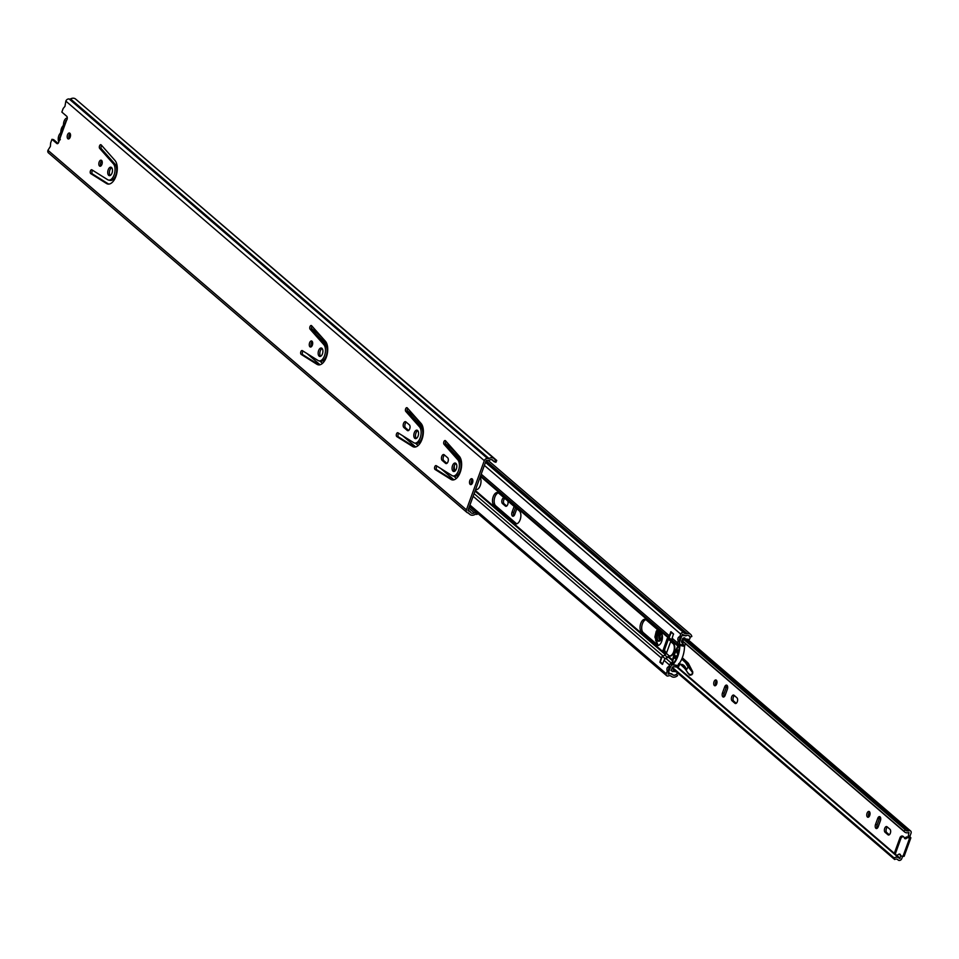 <?xml version="1.0" encoding="UTF-8"?>
<svg xmlns="http://www.w3.org/2000/svg" width="959" height="959" viewBox="0 0 959 959"><rect width="100%" height="100%" fill="white"/><g stroke="black" fill="none" stroke-linecap="round" stroke-linejoin="round"><path stroke-width="1.44" d="M100.887 165.955A3.081 1.642 100.7 0 1 100.839 162.335A3.081 1.642 100.7 0 1 101.87 160.764M99.173 162.023A3.081 1.642 -79.3 0 0 99.964 166.231A3.081 1.642 -79.3 0 0 101.918 164.385A3.081 1.642 -79.3 0 0 101.115 160.177A3.081 1.642 -79.3 0 0 99.173 162.023M108.715 184.104A12.743 6.785 100.7 0 1 108.223 183.84L92.412 173.927A2.014 1.067 100.7 0 1 92.1 171.265A2.014 1.067 100.7 0 1 92.687 170.318M91.896 169.827A2.014 1.067 -79.3 0 0 91.692 169.743A2.014 1.067 -79.3 0 0 90.422 170.954A2.014 1.067 -79.3 0 0 90.745 173.615L106.545 183.517A12.743 6.785 -79.3 0 0 107.864 184.044A12.743 6.785 -79.3 0 0 116.303 175.185A12.743 6.785 -79.3 0 0 114.948 160.429L101.186 144.917A2.014 1.067 -79.3 0 0 100.815 144.689A2.014 1.067 -79.3 0 0 99.544 145.9A2.014 1.067 -79.3 0 0 99.688 148.417L113.462 163.929A8.715 4.639 100.7 0 1 114.385 174.035A8.715 4.639 100.7 0 1 108.607 180.088A8.715 4.639 100.7 0 1 107.708 179.729L91.896 169.827M108.607 180.088L110.273 180.4A8.715 4.639 -79.3 0 0 116.063 174.346A8.715 4.639 -79.3 0 0 115.128 164.253L101.366 148.741A2.014 1.067 100.7 0 1 101.21 146.212A2.014 1.067 100.7 0 1 101.642 145.432M110.201 175.485A4.292 2.29 100.7 0 1 109.865 170.091A4.292 2.29 100.7 0 1 111.688 167.669M108.199 169.779A4.292 2.29 -79.3 0 0 109.314 175.641A4.292 2.29 -79.3 0 0 112.023 173.064A4.292 2.29 -79.3 0 0 110.908 167.202A4.292 2.29 -79.3 0 0 108.199 169.779M311.315 346.75A3.081 1.642 100.7 0 1 311.267 343.142A3.081 1.642 100.7 0 1 312.298 341.572M309.601 342.819A3.081 1.642 -79.3 0 0 310.392 347.026A3.081 1.642 -79.3 0 0 312.346 345.18A3.081 1.642 -79.3 0 0 311.543 340.972A3.081 1.642 -79.3 0 0 309.601 342.819M319.143 364.899A12.743 6.785 100.7 0 1 318.652 364.636L302.84 354.734A2.014 1.067 100.7 0 1 302.529 352.061A2.014 1.067 100.7 0 1 303.116 351.114M302.325 350.622A2.014 1.067 -79.3 0 0 302.121 350.538A2.014 1.067 -79.3 0 0 300.85 351.749A2.014 1.067 -79.3 0 0 301.174 354.41L316.973 364.324A12.743 6.785 -79.3 0 0 318.292 364.84A12.743 6.785 -79.3 0 0 326.743 355.993A12.743 6.785 -79.3 0 0 325.377 341.224L311.615 325.724A2.014 1.067 -79.3 0 0 311.243 325.497A2.014 1.067 -79.3 0 0 309.973 326.695A2.014 1.067 -79.3 0 0 310.117 329.225L323.89 344.737A8.715 4.639 100.7 0 1 324.813 354.83A8.715 4.639 100.7 0 1 319.035 360.884A8.715 4.639 100.7 0 1 318.136 360.536L302.325 350.622M319.035 360.884L320.714 361.207A8.715 4.639 -79.3 0 0 326.492 355.142A8.715 4.639 -79.3 0 0 325.557 345.048L311.795 329.536A2.014 1.067 100.7 0 1 311.639 327.019A2.014 1.067 100.7 0 1 312.071 326.24M320.63 356.292A4.292 2.29 100.7 0 1 320.294 350.898A4.292 2.29 100.7 0 1 322.116 348.465M318.628 350.574A4.292 2.29 -79.3 0 0 319.743 356.436A4.292 2.29 -79.3 0 0 322.452 353.859A4.292 2.29 -79.3 0 0 321.337 348.009A4.292 2.29 -79.3 0 0 318.628 350.574M408.63 430.471L405.537 427.822A3.081 1.642 100.7 0 1 405.189 423.83A3.081 1.642 100.7 0 1 406.28 422.212M405.909 421.888A3.081 1.642 -79.3 0 0 405.465 421.66A3.081 1.642 -79.3 0 0 403.511 423.506A3.081 1.642 -79.3 0 0 403.871 427.498L407.335 430.483A3.081 1.642 -79.3 0 0 407.779 430.699A3.081 1.642 -79.3 0 0 409.865 428.421A3.081 1.642 -79.3 0 0 409.373 424.861L405.909 421.888M414.791 447.086A12.743 6.785 100.7 0 1 414.3 446.822L398.488 436.908A2.014 1.067 100.7 0 1 398.177 434.247A2.014 1.067 100.7 0 1 398.764 433.3M397.985 432.809A2.014 1.067 -79.3 0 0 397.769 432.725A2.014 1.067 -79.3 0 0 396.499 433.936A2.014 1.067 -79.3 0 0 396.822 436.597L412.622 446.498A12.743 6.785 -79.3 0 0 413.94 447.026A12.743 6.785 -79.3 0 0 422.392 438.167A12.743 6.785 -79.3 0 0 421.037 423.41L407.263 407.899A2.014 1.067 -79.3 0 0 406.892 407.671A2.014 1.067 -79.3 0 0 405.621 408.882A2.014 1.067 -79.3 0 0 405.765 411.399L419.539 426.911A8.715 4.639 100.7 0 1 420.462 437.016A8.715 4.639 100.7 0 1 414.684 443.07A8.715 4.639 100.7 0 1 413.785 442.71L397.985 432.809M414.684 443.07L416.362 443.382A8.715 4.639 -79.3 0 0 422.14 437.328A8.715 4.639 -79.3 0 0 421.217 427.234L407.443 411.723A2.014 1.067 100.7 0 1 407.287 409.193A2.014 1.067 100.7 0 1 407.719 408.414M416.278 438.467A4.292 2.29 100.7 0 1 415.942 433.072A4.292 2.29 100.7 0 1 417.764 430.651M414.276 432.761A4.292 2.29 -79.3 0 0 415.391 438.623A4.292 2.29 -79.3 0 0 418.1 436.045A4.292 2.29 -79.3 0 0 416.985 430.183A4.292 2.29 -79.3 0 0 414.276 432.761M446.894 463.353L443.801 460.692A3.081 1.642 100.7 0 1 443.442 456.7A3.081 1.642 100.7 0 1 444.544 455.081M444.173 454.758A3.081 1.642 -79.3 0 0 443.717 454.53A3.081 1.642 -79.3 0 0 441.775 456.388A3.081 1.642 -79.3 0 0 442.123 460.368L445.587 463.353A3.081 1.642 -79.3 0 0 446.043 463.581A3.081 1.642 -79.3 0 0 448.129 461.303A3.081 1.642 -79.3 0 0 447.637 457.743L444.173 454.758M453.056 479.956A12.743 6.785 100.7 0 1 452.564 479.692L436.753 469.778A2.014 1.067 100.7 0 1 436.441 467.117A2.014 1.067 100.7 0 1 437.016 466.17M436.237 465.678A2.014 1.067 -79.3 0 0 436.033 465.594A2.014 1.067 -79.3 0 0 434.763 466.805A2.014 1.067 -79.3 0 0 435.074 469.466L450.886 479.368A12.743 6.785 -79.3 0 0 452.192 479.896A12.743 6.785 -79.3 0 0 460.644 471.037A12.743 6.785 -79.3 0 0 459.289 456.28L445.527 440.768A2.014 1.067 -79.3 0 0 445.144 440.553A2.014 1.067 -79.3 0 0 443.885 441.751A2.014 1.067 -79.3 0 0 444.029 444.281L457.803 459.781A8.715 4.639 100.7 0 1 458.726 469.886A8.715 4.639 100.7 0 1 452.948 475.94A8.715 4.639 100.7 0 1 452.049 475.58L436.237 465.678M452.948 475.94L454.614 476.251A8.715 4.639 -79.3 0 0 460.404 470.198A8.715 4.639 -79.3 0 0 459.469 460.104L445.707 444.592A2.014 1.067 100.7 0 1 445.551 442.075A2.014 1.067 100.7 0 1 445.983 441.284M454.542 471.349A4.292 2.29 100.7 0 1 454.206 465.942A4.292 2.29 100.7 0 1 456.016 463.521M452.528 465.63A4.292 2.29 -79.3 0 0 453.643 471.492A4.292 2.29 -79.3 0 0 456.364 468.915A4.292 2.29 -79.3 0 0 455.237 463.053A4.292 2.29 -79.3 0 0 452.528 465.63M69.216 138.647A3.021 1.606 100.7 0 1 69.18 135.135A3.021 1.606 100.7 0 1 70.175 133.625M67.514 134.823A3.021 1.606 -79.3 0 0 68.293 138.947A3.021 1.606 -79.3 0 0 70.199 137.137A3.021 1.606 -79.3 0 0 69.42 133.013A3.021 1.606 -79.3 0 0 67.514 134.823M471.54 484.331A3.021 1.606 100.7 0 1 471.516 480.819A3.021 1.606 100.7 0 1 472.499 479.296M469.838 480.495A3.021 1.606 -79.3 0 0 470.629 484.619A3.021 1.606 -79.3 0 0 472.535 482.809A3.021 1.606 -79.3 0 0 471.744 478.697A3.021 1.606 -79.3 0 0 469.838 480.495M494.101 458.63L75.641 99.077A5.358 4.339 130.7 0 0 70.522 98.933A1.343 1.079 -49.3 0 1 69.671 99.101L69.132 98.993A2.817 2.278 130.7 0 0 65.847 101.115L64.96 106.353L63.366 108.235A1.343 0.719 -79.3 0 0 63.066 108.775L61.855 112.095L66.722 116.279A2.481 1.319 100.7 0 1 66.519 120.414L59.002 141.069A2.481 1.319 100.7 0 1 57.18 143.682A2.481 1.319 100.7 0 1 56.821 143.502L51.954 139.319L50.743 142.639A1.343 0.719 -79.3 0 0 50.599 143.323L50.395 146.391L47.95 150.299A2.817 2.278 130.7 0 0 48.453 152.877L466.925 512.43A2.817 2.278 -49.3 0 1 466.422 509.84L484.319 460.656A2.817 2.278 -49.3 0 1 487.592 458.534L488.143 458.642A1.343 1.079 130.7 0 0 488.994 458.474A5.358 4.339 -49.3 0 1 494.101 458.63A5.358 4.339 -49.3 0 1 494.928 459.661A1.343 1.079 130.7 0 0 495.467 460.092L494.664 461.89L495.923 462.262L496.738 460.464L494.904 459.613M476.659 512.466L476.263 512.43A3.356 2.709 130.7 0 0 474.345 512.909A3.356 2.709 -49.3 0 1 471.097 512.837A3.356 2.709 -49.3 0 1 470.605 512.238A3.356 2.709 130.7 0 0 470.114 511.638A3.356 2.709 130.7 0 0 469.047 511.123L468.495 511.015A0.803 0.647 -49.3 0 1 468.088 510.164L485.997 460.979A0.803 0.647 -49.3 0 1 486.932 460.368L487.484 460.476A3.356 2.709 130.7 0 0 489.593 460.056A3.356 2.709 -49.3 0 1 492.794 460.152A3.356 2.709 -49.3 0 1 493.31 460.799A3.356 2.709 130.7 0 0 493.825 461.435A3.356 2.709 130.7 0 0 494.664 461.89M57.996 143.394L53.62 139.63L51.954 139.319M468.531 513.005L468.999 513.401A5.358 4.339 -49.3 0 0 469.79 514.36A5.358 4.339 -49.3 0 0 474.981 514.468A1.343 1.079 130.7 0 1 475.748 514.276L477.103 514.408L477.462 513.149M466.925 512.43A2.817 2.278 -49.3 0 0 467.824 512.849L468.376 512.957A1.343 1.079 130.7 0 1 468.999 513.401M77.523 100.707L496.738 460.464M60.345 139.391L59.002 141.069L58.943 140.074L66.063 120.51M58.847 141.896A5.298 2.817 100.7 0 1 58.799 135.758A5.298 2.817 100.7 0 1 60.105 133.493A2.146 1.139 100.7 0 0 60.849 131.431A5.502 2.925 -79.3 0 1 61.448 128.482A5.502 2.925 -79.3 0 1 62.767 126.168A2.146 1.139 100.7 0 0 63.522 124.119A5.298 2.817 -79.3 0 1 64.085 121.23A5.298 2.817 -79.3 0 1 67.286 118.029M61.64 132.654A4.22 2.254 100.7 0 1 63.857 126.564M461.363 461.087L458.678 458.774A6.833 3.644 -79.3 0 0 457.911 458.342M516.685 523.83A6.833 3.644 100.7 0 1 516.493 523.674L495.695 505.801A6.833 3.644 100.7 0 1 494.904 496.954A6.833 3.644 100.7 0 1 498.356 492.89M498.548 493.034A6.833 3.644 -79.3 0 0 497.553 492.542A6.833 3.644 -79.3 0 0 493.238 496.642A6.833 3.644 -79.3 0 0 494.017 505.489L514.827 523.362A6.833 3.644 -79.3 0 0 515.822 523.854A6.833 3.644 -79.3 0 0 520.437 518.807A6.833 3.644 -79.3 0 0 519.358 510.907L498.548 493.034M658.246 645.455A6.833 3.644 100.7 0 1 658.054 645.311L643.225 632.568A6.833 3.644 100.7 0 1 642.446 623.722A6.833 3.644 100.7 0 1 645.898 619.646M646.09 619.802A6.833 3.644 -79.3 0 0 645.095 619.31A6.833 3.644 -79.3 0 0 640.78 623.41A6.833 3.644 -79.3 0 0 641.559 632.257L656.388 644.987A6.833 3.644 -79.3 0 0 657.383 645.479A6.833 3.644 -79.3 0 0 661.998 640.432A6.833 3.644 -79.3 0 0 660.919 632.544L646.09 619.802M676.455 674.225L676.551 674.309A3.356 2.709 -49.3 0 1 672.75 674.872L672.247 674.513A5.358 4.339 130.7 0 0 668.075 674.201L668.687 672.031A1.343 0.719 -79.3 0 0 668.735 670.605A2.014 1.067 100.7 0 1 668.807 668.471A2.014 1.067 100.7 0 1 669.957 667.248A1.343 0.719 -79.3 0 0 670.725 666.445L672.163 664.623M469.946 505.057L666.277 673.745L667.008 671.72A1.343 0.719 -79.3 0 0 667.056 670.293A2.014 1.067 100.7 0 1 667.128 668.147A2.014 1.067 100.7 0 1 668.279 666.937A1.343 0.719 -79.3 0 0 669.046 666.121L670.725 666.445M679.979 636.105A1.343 0.719 -79.3 0 1 679.212 636.908A2.014 1.067 100.7 0 0 678.061 638.131A2.014 1.067 100.7 0 0 677.989 640.264A1.343 0.719 -79.3 0 1 677.941 641.691L677.522 642.842A2.685 2.17 130.7 0 0 677.354 643.693L679.643 644.124L679.607 642.015A1.343 0.719 -79.3 0 0 679.655 640.588A2.014 1.067 100.7 0 1 679.739 638.442A2.014 1.067 100.7 0 1 680.878 637.232A1.343 0.719 -79.3 0 0 681.645 636.416L682.592 634.319A5.358 4.339 130.7 0 0 683 634.726A5.358 4.339 130.7 0 0 686.44 635.517L687.124 635.385A3.356 2.709 -49.3 0 1 689.293 635.877A3.356 2.709 -49.3 0 1 690.06 637.22L691.823 636.5A5.358 4.339 130.7 0 0 690.6 634.343A5.358 4.339 130.7 0 0 687.135 633.563L686.464 633.695A3.356 2.709 -49.3 0 1 684.306 633.204A3.356 2.709 -49.3 0 1 684.055 632.952A2.146 1.738 130.7 0 0 680.71 634.079L679.979 636.105L681.645 636.416M677.354 643.693L678.972 646.498M476.815 489.569A6.833 3.644 100.7 0 1 476.623 489.414L475.868 488.778M455.213 470.845A6.833 3.644 100.7 0 1 454.362 465.547M459.265 474.513L458.63 473.95M481.19 474.154L669.274 635.745L670.976 631.717L673.482 633.875L672.139 638.214A2.685 2.17 -49.3 0 0 672.475 640.528L674.153 642.362L674.117 644.448A6.701 3.572 -79.3 0 1 674.069 652.012A6.701 3.572 -79.3 0 1 669.897 656.052L665.942 658.461A2.685 2.17 -49.3 0 0 664.084 660.355L662.381 664.395L659.876 662.237L661.219 657.898A2.685 2.17 130.7 0 1 662.201 656.507M672.139 664.599L669.897 664.179A2.685 2.17 130.7 0 0 669.466 664.983L669.046 666.121M663.472 655.86L663.077 656.004A2.685 2.17 130.7 0 0 662.777 656.136M475.604 489.498A6.833 3.644 -79.3 0 0 475.94 489.593A6.833 3.644 -79.3 0 0 480.363 485.194A6.833 3.644 -79.3 0 0 480.051 477.306M458.102 474.621L458.858 475.268M670.689 641.091L667.236 638.454L663.005 650.514L666.361 653.439L670.689 641.571L670.329 639.629A4.711 3.812 130.7 0 0 669.478 638.047M669.274 635.745A2.685 2.17 130.7 0 0 669.19 637.303M666.277 673.745A2.146 1.738 130.7 0 0 668.423 675.903A3.356 2.709 -49.3 0 1 671.024 676.107L671.528 676.467A5.358 4.339 130.7 0 0 677.605 675.568L676.551 674.309M672.211 662.237L669.897 664.179M672.547 663.928L672.475 663.628A24.97 13.306 100.7 0 1 679.08 645.479L679.356 645.647A17.43 9.29 100.7 0 1 672.715 663.904L672.547 663.928M676.299 655.848L677.498 655.872M687.411 635.337A2.805 2.266 -49.3 0 1 689.149 636.045A3.105 2.505 -49.3 0 1 689.257 636.129A3.105 2.505 -49.3 0 1 689.929 638.574A2.709 2.182 -49.3 0 1 689.293 639.461L685.122 638.874A3.021 2.445 -49.3 0 1 685.002 638.85L685.11 638.67A3.021 2.445 -49.3 0 1 685.062 638.262L684.486 637.771L685.062 638.262M685.241 638.898L689.293 639.461M673.53 675.172L671.324 673.626L673.53 675.172A2.805 2.266 -49.3 0 0 674.98 674.98A3.117 2.517 130.7 0 0 677.378 673.062A2.709 2.194 -49.3 0 0 677.426 672.858M671.204 670.113L672.93 671.6L671.036 670.581L672.978 666.733L678.385 667.032L679.763 664.395A8.044 4.292 100.7 0 1 678.864 664.024M672.619 674.728L668.447 672.691M686.92 635.421A2.805 2.266 -49.3 0 1 686.944 635.421L686.92 635.421A7.456 6.03 -49.3 0 1 685.673 635.937L685.289 635.613M685.673 635.937L682.4 634.367M672.631 664.779L676.946 665.594A1.199 0.635 -79.3 0 0 677.545 665.51A18.293 9.746 -79.3 0 0 684.522 646.354A1.199 0.635 -79.3 0 0 684.199 645.491L681.789 642.518A1.259 1.019 -49.3 0 1 681.657 641.403L682.724 638.478L684.486 637.771M675.496 655.704A24.97 13.306 -79.3 0 0 674.728 658.389L676.311 658.689M677.821 649.926A24.97 13.306 -79.3 0 0 676.718 652.336L677.114 652.372A7.372 3.932 100.7 0 0 677.318 653.75L677.677 653.007A6.977 3.716 100.7 0 1 677.581 650.861A1.343 0.719 -79.3 0 1 677.821 649.926L678.96 650.142M684.522 646.354L679.835 645.467A18.293 9.746 100.7 0 1 672.87 664.623L677.545 665.51M676.215 671.827L673.254 671.264L674.273 669.046M670.557 666.793L668.795 671.624M669.118 673.23L668.735 671.791M671.983 639.329L671.744 639.989L669.058 637.675L671.468 632.149M662.753 664.012L660.248 661.854L662.285 656.256A4.711 3.812 130.7 0 0 664.731 654.997L666.373 653.439L669.058 655.752L667.416 657.311L664.731 654.997M676.982 657.203L677.378 656.436M672.87 664.623A1.199 0.635 -79.3 0 1 672.259 664.707L672.031 663.46A25.833 13.762 -79.3 0 1 678.756 644.987L679.523 644.604A1.199 0.635 -79.3 0 1 679.835 645.467M676.694 655.716L676.371 656.603A6.977 3.716 100.7 0 0 675.124 657.586A1.343 0.719 -79.3 0 0 674.728 658.389M684.199 645.491L679.523 644.604M666.637 652.695L664.827 651.137L664.671 649.411L668.111 639.989L669.154 639.281M670.689 641.571L673.374 643.897A6.629 3.536 100.7 0 1 673.721 651.557A6.629 3.536 100.7 0 1 669.418 655.848A6.629 3.536 100.7 0 1 669.058 655.752M665.63 658.629L665.726 658.354A4.711 3.812 -49.3 0 1 664.983 658.569L662.285 656.256M665.726 658.354L667.416 657.311M664.707 659.324L664.983 658.569M679.715 641.643L681.489 636.752M673.578 634.211L671.096 632.077M671.744 639.989A4.711 3.812 -49.3 0 1 671.971 640.156A4.711 3.812 -49.3 0 1 673.014 641.943L670.329 639.629M681.729 636.213A1.319 1.067 130.7 0 1 682.856 635.493L683.971 635.709M679.224 643.093L679.619 644.1M679.08 644.22L683.767 645.107M678.337 653.139L677.677 653.007M676.371 656.603L677.114 656.735M674.021 644.016L673.014 641.943M670.173 655.956L669.418 655.848M682.856 635.493L682.197 634.93M678.085 654.038L677.366 653.894M662.058 634.426A2.218 1.175 -79.3 0 0 661.986 634.355A2.218 1.175 -79.3 0 0 661.674 634.199A2.218 1.175 -79.3 0 0 660.176 635.841A2.218 1.175 -79.3 0 0 660.523 638.382A2.218 1.175 -79.3 0 0 660.847 638.55A2.218 1.175 -79.3 0 0 661.674 638.191M662.261 635.194A2.218 1.175 -79.3 0 0 661.782 637.915M516.817 508.738L514.755 514.42A3.021 1.606 100.7 0 1 512.849 516.23A3.021 1.606 100.7 0 1 512.406 516.014A3.021 1.606 100.7 0 1 512.058 512.106L514.132 506.424M714.383 685.541A2.949 1.57 100.7 0 1 713.916 682.137A2.949 1.57 100.7 0 1 715.905 679.955A2.949 1.57 100.7 0 1 716.337 680.171A2.949 1.57 100.7 0 1 716.805 683.575A2.949 1.57 100.7 0 1 714.815 685.757A2.949 1.57 100.7 0 1 714.383 685.541M715.738 685.457A2.949 1.57 100.7 0 1 716.661 680.578M725.184 695.227A3.021 1.606 100.7 0 1 723.278 697.037A3.021 1.606 100.7 0 1 722.834 696.809A3.021 1.606 100.7 0 1 722.487 692.913L724.668 686.932A3.021 1.606 100.7 0 1 726.574 685.122A3.021 1.606 100.7 0 1 727.354 689.245L725.184 695.227M867.427 817.032A2.949 1.57 100.7 0 1 866.948 813.628A2.949 1.57 100.7 0 1 868.95 811.446A2.949 1.57 100.7 0 1 869.381 811.662A2.949 1.57 100.7 0 1 869.849 815.066A2.949 1.57 100.7 0 1 867.847 817.248A2.949 1.57 100.7 0 1 867.427 817.032M868.77 816.948A2.949 1.57 100.7 0 1 869.693 812.069M878.216 826.718A3.021 1.606 100.7 0 1 876.31 828.528A3.021 1.606 100.7 0 1 875.879 828.3A3.021 1.606 100.7 0 1 875.531 824.404L877.713 818.423A3.021 1.606 100.7 0 1 879.619 816.612A3.021 1.606 100.7 0 1 880.398 820.736L878.216 826.718M910.846 837.902A2.409 0.599 20 0 1 909.659 838.01L908.233 837.734A2.014 1.63 130.7 0 0 906.495 838.334A1.474 1.199 -49.3 0 1 904.409 837.938A2.014 1.63 130.7 0 0 900.957 838.322L895.634 852.959A2.014 1.63 130.7 0 0 898.379 854.517A1.474 1.199 -49.3 0 1 900.465 854.913A2.014 1.63 130.7 0 0 901.568 856.039L902.994 856.315A2.409 0.599 -160 0 0 904.181 856.219L910.846 837.902A2.409 0.599 20 0 0 910.582 837.459L907.334 836.967A2.014 1.63 130.7 0 0 905.596 837.567A1.474 1.199 -49.3 0 1 904.421 838.01M506.676 506.052L504.134 503.859A3.021 1.606 100.7 0 1 503.499 501.173A3.021 1.606 100.7 0 1 504.806 498.416M513.772 515.942A3.021 1.606 100.7 0 1 513.736 512.43L515.498 507.599M889.281 834.774L886.739 832.592A3.021 1.606 100.7 0 1 886.104 829.859A3.021 1.606 100.7 0 1 887.447 827.114M877.233 828.228A3.021 1.606 100.7 0 1 877.209 824.716L879.379 818.734A3.021 1.606 100.7 0 1 880.362 817.224M908.377 836.68L908.305 835.816L909.971 836.128L911.05 833.167A2.409 1.954 -49.3 0 0 910.618 830.962L687.471 639.233M909.971 836.128L910.055 837.003M897.384 859.372L898.211 860.067A2.409 1.954 -49.3 0 0 901.784 858.617L902.647 856.243M724.201 696.737A3.021 1.606 100.7 0 1 724.165 693.225L726.347 687.243A3.021 1.606 100.7 0 1 727.33 685.733M736.236 703.283L733.695 701.101A3.021 1.606 100.7 0 1 733.072 698.368A3.021 1.606 100.7 0 1 734.414 695.623M507.635 500.838A3.021 1.606 100.7 0 1 507.791 504.326A3.021 1.606 100.7 0 1 505.837 506.28A3.021 1.606 100.7 0 1 505.393 506.064L502.468 503.547A3.021 1.606 100.7 0 1 501.989 500.071A3.021 1.606 100.7 0 1 504.026 497.841A3.021 1.606 100.7 0 1 504.194 497.889M887.063 826.778L889.988 829.295A3.021 1.606 100.7 0 1 890.467 832.784A3.021 1.606 100.7 0 1 888.43 835.013A3.021 1.606 100.7 0 1 887.998 834.786L885.061 832.268A3.021 1.606 100.7 0 1 884.582 828.792A3.021 1.606 100.7 0 1 886.619 826.562A3.021 1.606 100.7 0 1 887.063 826.778M901.016 855.812L899.494 858.509A5.358 4.339 130.7 0 0 899.086 858.113A5.358 4.339 130.7 0 0 894.088 857.897L672.271 667.308M682.712 638.514L905.428 829.883L903.846 831.081A5.358 4.339 130.7 0 0 904.577 831.944A5.358 4.339 130.7 0 0 908.976 832.448L908.305 835.816M734.031 695.287L736.956 697.804A3.021 1.606 100.7 0 1 737.435 701.293A3.021 1.606 100.7 0 1 735.397 703.522A3.021 1.606 100.7 0 1 734.954 703.295L732.029 700.777A3.021 1.606 100.7 0 1 731.549 697.301A3.021 1.606 100.7 0 1 733.587 695.071A3.021 1.606 100.7 0 1 734.031 695.287M898.211 860.067A2.409 1.954 -49.3 0 1 898.032 859.887A3.356 2.709 130.7 0 0 897.78 859.636A3.356 2.709 130.7 0 0 894.651 859.504L671.923 668.135M894.651 859.504L894.088 857.897M905.428 829.883A3.356 2.709 130.7 0 0 905.895 830.422A3.356 2.709 130.7 0 0 908.641 830.734A2.409 1.954 -49.3 0 1 910.618 830.962M681.993 640.468L903.846 831.081M903.402 836.823A2.014 1.63 130.7 0 0 900.069 837.543L894.735 852.191A2.014 1.63 130.7 0 0 895.634 854.313M899.542 854.061A1.474 1.199 -49.3 0 1 899.566 854.133A2.014 1.63 130.7 0 0 900.561 855.248M662.333 635.613L661.602 638.55C657.383 643.213 655.812 641.511 656.891 633.443L658.881 630.794M660.08 631.825L658.461 634.043L659.648 640.984M660.355 639.821A3.584 1.906 100.7 0 1 659.756 634.75A3.584 1.906 100.7 0 1 661.278 632.928M689.797 675.136A3.752 2.002 -79.3 0 0 690 675.196A3.752 2.002 -79.3 0 0 690.564 675.148L692.626 673.817L692.77 671.911A1.738 0.923 -79.3 0 0 692.698 671.732L688.79 664.131A10.729 5.718 -79.3 0 0 687.603 662.537L682.305 657.766M682.197 664.731L680.53 664.407A8.044 4.292 100.7 0 1 679.751 664.395L681.429 664.707A8.044 4.292 -79.3 0 0 682.197 664.731A14.085 7.504 100.7 0 1 682.688 664.683M684.51 646.498L685.373 643.609M691.871 674.74L692.662 671.732L687.112 663.82L688.79 664.131M690.564 675.148L687.399 672.595L690 675.196M681.801 640.996L683.06 643.861M686.428 670.017L680.53 664.407A14.085 7.504 100.7 0 1 681.885 664.443A14.085 7.504 100.7 0 1 685.865 668.231M686.452 669.981L688.382 666.277M687.879 666.553L685.469 662.525L681.729 659.157M682.652 643.429L681.681 641.343M657.562 629.655L655.68 640.42A7.109 3.788 100.7 0 1 655.572 640.192M47.95 150.299L466.422 509.84M65.847 101.115L484.319 460.656M469.407 506.544L476.263 512.43L475.748 514.276M468.052 510.272L469.047 511.123M69.671 99.101L488.143 458.642M69.132 98.993L487.592 458.534M488.994 458.474L70.522 98.933M493.31 460.799L492.075 459.745M468.819 508.162L474.345 512.909M56.821 143.502L57.588 143.646M450.886 479.368L452.564 479.692M444.029 444.281L445.707 444.592M457.803 459.781L459.469 460.104M435.074 469.466L436.753 469.778M445.587 463.353L446.534 463.533M442.123 460.368L443.801 460.692M412.622 446.498L414.3 446.822M405.765 411.399L407.443 411.723M419.539 426.911L421.217 427.234M396.822 436.597L398.488 436.908M407.335 430.483L408.282 430.663M403.871 427.498L405.537 427.822M316.973 364.324L318.652 364.636M310.117 329.225L311.795 329.536M323.89 344.737L325.557 345.048M301.174 354.41L302.84 354.734M106.545 183.517L108.223 183.84M99.688 148.417L101.366 148.741M113.462 163.929L115.128 164.253M90.745 173.615L92.412 173.927M69.779 138.012L68.928 137.844M69.024 135.651L70.486 135.938M668.279 666.937L669.957 667.248M679.212 636.908L680.878 637.232M306.976 353.535L320.03 364.756M402.624 435.71L415.679 446.942M440.876 468.591L453.943 479.812M473.135 496.294L661.219 657.898M664.084 660.355L669.466 664.983M319.755 361.028L322.476 363.353M415.403 443.202L418.124 445.539M453.667 476.072L456.388 478.409M474.106 493.633L663.077 656.004M323.099 360.56L324.154 361.459M418.759 442.746L419.802 443.645M457.011 475.616L458.066 476.515M475.029 491.092L665.306 654.577M323.627 360.14L324.526 360.908M419.275 442.315L420.174 443.094M457.539 475.196L458.438 475.964M475.268 490.433L665.798 654.122M319.239 337.916L327.151 344.725M414.887 420.102L422.799 426.899M453.139 452.972L461.063 459.781M480.387 476.383L670.305 639.557M317.333 335.782L326.935 344.029M412.993 417.968L422.583 426.216M451.245 450.838L460.847 459.085M480.531 476L670.029 638.826M315.859 334.128L326.719 343.454M411.519 416.302L422.368 425.628M449.771 449.184L460.632 458.498M480.639 475.7L669.082 637.603M311.423 328.278L321.828 337.22M407.072 410.464L417.477 419.407M445.336 443.334L455.741 452.276M677.941 641.691L679.607 642.015M671.156 673.578L672.247 674.513M671.276 673.602L672.75 674.872M665.942 658.461L671.036 662.837M668.663 657.454L672.475 660.739M669.13 656.987L672.619 659.984M674.237 642.938L677.989 646.162M674.153 642.362L678.193 645.827M672.475 640.528L677.569 644.892M672.139 638.214L677.522 642.842M484.379 465.391L680.71 634.079M485.494 462.346L683.707 632.652M485.865 461.339L686.464 633.695M486.069 460.799L687.135 633.563M667.008 671.72L668.687 672.031M677.989 640.264L679.655 640.588M667.056 670.293L668.735 670.605M670.665 631.933L671.384 632.065M662.969 650.166L664.539 650.466M663.005 650.514L664.623 650.825M659.876 662.237L660.919 662.429M656.388 644.987L658.054 645.311M641.559 632.257L643.225 632.568M514.827 523.362L516.493 523.674M494.017 505.489L495.695 505.801M475.7 489.246L476.623 489.414M678.792 651.089L677.581 650.861M675.124 657.586L676.682 657.886M677.258 666.817L894.891 853.822M896.245 854.972L900.117 858.305M685.397 638.934L908.641 830.734M909.659 838.01L902.994 856.315M908.233 837.734L907.334 836.967M906.495 838.334L905.596 837.567M900.957 838.322L900.069 837.543M895.634 852.959L894.735 852.191M900.465 854.913L899.566 854.133M877.209 824.716L875.531 824.404M879.379 818.734L877.713 818.423M888.921 834.965L887.998 834.786M886.739 832.592L885.061 832.268M724.165 693.225L722.487 692.913M726.347 687.243L724.668 686.932M735.877 703.474L734.954 703.295M733.695 701.101L732.029 700.777M513.736 512.43L512.058 512.106M506.328 506.244L505.393 506.064M504.134 503.859L502.468 503.547M660.931 639.665A3.584 1.906 100.7 0 1 660.14 639.809A3.584 1.906 100.7 0 1 659.312 634.666A3.584 1.906 100.7 0 1 661.135 632.76M660.679 632.329L658.809 634.414L660.799 639.881M660.427 640.504A5.227 2.781 100.7 0 1 658.617 641.199A5.227 2.781 100.7 0 1 657.394 633.683A5.227 2.781 100.7 0 1 659.324 631.178M658.881 641.211A5.227 2.781 100.7 0 1 657.958 633.791A5.227 2.781 100.7 0 1 659.636 631.442M690.24 675.088L691.619 674.824M655.836 640.792L658.282 645.443L655.836 640.792M687.603 662.537L685.937 662.225L681.957 658.641M685.469 662.525L685.937 662.225A10.729 5.718 100.7 0 1 687.112 663.82L686.596 664.06M680.231 663.952L678.648 663.58M687.891 666.529L692.194 672.019M689.977 674.68L691.655 674.357M493.825 461.435L491.739 459.649M468.16 509.96L470.114 511.638M469.79 514.36L468.088 512.897M469.49 506.304L666.661 675.711M485.506 462.322L683.899 632.784M488.275 460.5L690.6 634.343M683.575 637.939L684.486 638.718M672.439 664.791L677.114 665.678M899.086 858.113L676.227 666.625M681.933 640.648L904.577 831.944M903.941 837.111L903.054 836.332M895.994 854.805L895.095 854.037M900.921 855.74L900.021 854.972M660.14 639.809L661.039 639.509M658.617 641.199L661.566 638.454L662.285 635.349M683.156 640.42L681.573 641.02M681.885 664.443L689.521 675.1M678.756 663.976L679.751 664.395M658.114 645.359L654.889 637.052L656.196 631.406L657.466 629.584"/></g></svg>
